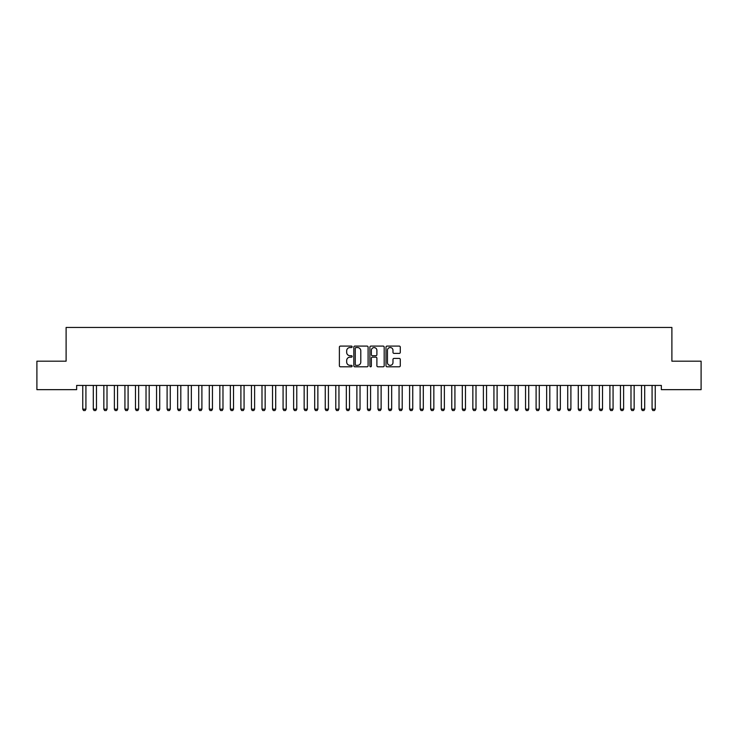 <?xml version="1.0" encoding="UTF-8"?>
<svg xmlns="http://www.w3.org/2000/svg" width="738" height="738" viewBox="0 0 738 738"><rect width="100%" height="100%" fill="white"/><g stroke="black" fill="none" stroke-linecap="round" stroke-linejoin="round"><path stroke-width="1.11" d="M352.127 346.823A0.729 0.729 0 0 0 351.408 346.094L340.412 346.094A1.033 1.033 0 0 0 339.379 347.128L339.379 365.753A1.033 1.033 0 0 0 340.412 366.795L351.408 366.795A0.729 0.729 0 0 0 352.127 366.066A0.729 0.729 0 0 0 351.408 365.347L349.987 365.347A3.312 3.312 0 0 1 346.675 362.035L346.675 360.476A3.312 3.312 0 0 1 349.987 357.164L351.408 357.164A0.729 0.729 0 0 0 352.127 356.445A0.729 0.729 0 0 0 351.408 355.716L349.987 355.716A3.312 3.312 0 0 1 346.675 352.404L346.675 350.854A3.312 3.312 0 0 1 349.987 347.543L351.408 347.543A0.729 0.729 0 0 0 352.127 346.823M399.24 353.391A1.033 1.033 0 0 0 400.282 352.358L400.282 347.128A1.033 1.033 0 0 0 399.24 346.094L387.035 346.094A1.033 1.033 0 0 0 386.002 347.128L386.002 365.753A1.033 1.033 0 0 0 387.035 366.795L399.24 366.795A1.033 1.033 0 0 0 400.282 365.753L400.282 359.443A1.033 1.033 0 0 0 399.24 358.41L394.018 358.41A1.033 1.033 0 0 0 392.985 359.443L392.985 362.579A2.768 2.768 0 0 1 390.217 365.347A2.768 2.768 0 0 1 387.45 362.579L387.45 350.31A2.768 2.768 0 0 1 390.217 347.543A2.768 2.768 0 0 1 392.985 350.31L392.985 352.358A1.033 1.033 0 0 0 394.018 353.391L399.24 353.391M661.349 385.439L76.651 385.439L76.651 389.655L36.9 389.655L36.9 361.186L66.106 361.186L66.106 327.451L671.894 327.451L671.894 361.186L701.1 361.186L701.1 389.655L661.349 389.655L661.349 385.439M368.096 347.128A1.033 1.033 0 0 0 367.063 346.094L354.849 346.094A1.033 1.033 0 0 0 353.816 347.128L353.816 365.753A1.033 1.033 0 0 0 354.849 366.795L367.063 366.795A1.033 1.033 0 0 0 368.096 365.753L368.096 347.128M370.937 346.094L383.151 346.094A1.033 1.033 0 0 1 384.184 347.128L384.184 365.753A1.033 1.033 0 0 1 383.151 366.795L377.93 366.795A1.033 1.033 0 0 1 376.887 365.753L376.887 358.207A1.033 1.033 0 0 0 375.854 357.164L372.386 357.164A1.033 1.033 0 0 0 371.352 358.207L371.352 366.066A0.729 0.729 0 0 1 370.633 366.795A0.729 0.729 0 0 1 369.904 366.066L369.904 347.128A1.033 1.033 0 0 1 370.937 346.094M355.984 347.543A0.729 0.729 0 0 0 355.264 348.271L355.264 364.618A0.729 0.729 0 0 0 355.984 365.347L357.487 365.347A3.312 3.312 0 0 0 360.799 362.035L360.799 350.854A3.312 3.312 0 0 0 357.487 347.543L355.984 347.543M376.887 350.365A2.768 2.768 0 0 0 374.12 347.598A2.768 2.768 0 0 0 371.352 350.365L371.352 354.683A1.033 1.033 0 0 0 372.386 355.716L375.854 355.716A1.033 1.033 0 0 0 376.887 354.683L376.887 350.365M82.711 385.67A1.052 1.052 -179.6 0 1 82.757 385.983A1.052 1.052 179.6 0 0 82.711 385.67L82.638 385.439M86.051 385.439L85.977 385.67A1.052 1.052 179.6 0 0 85.922 385.983L85.922 409.175L85.138 410.549L83.551 410.549L82.757 409.175L82.757 385.983M82.757 409.175L85.922 409.175M93.256 385.67A1.052 1.052 -179.6 0 1 93.302 385.983A1.052 1.052 179.6 0 0 93.256 385.67L93.182 385.439M103.8 385.67A1.052 1.052 -179.6 0 1 103.846 385.983A1.052 1.052 179.6 0 0 103.8 385.67L103.726 385.439M96.586 385.439L96.521 385.67A1.052 1.052 179.6 0 0 96.466 385.983L96.466 409.175L95.672 410.549L94.095 410.549L93.302 409.175L93.302 385.983M93.302 409.175L96.466 409.175M107.13 385.439L107.056 385.67A1.052 1.052 179.6 0 0 107.01 385.983L107.01 409.175L106.217 410.549L104.639 410.549L103.846 409.175L103.846 385.983M103.846 409.175L107.01 409.175M114.344 385.67A1.052 1.052 -179.6 0 1 114.39 385.983A1.052 1.052 179.6 0 0 114.344 385.67L114.27 385.439M124.879 385.67A1.052 1.052 -179.6 0 1 124.934 385.983A1.052 1.052 179.6 0 0 124.879 385.67L124.814 385.439M117.674 385.439L117.6 385.67A1.052 1.052 179.6 0 0 117.554 385.983L117.554 409.175L116.761 410.549L115.183 410.549L114.39 409.175L114.39 385.983M114.39 409.175L117.554 409.175M128.218 385.439L128.144 385.67A1.052 1.052 179.6 0 0 128.098 385.983L128.098 409.175L127.305 410.549L125.728 410.549L124.934 409.175L124.934 385.983M124.934 409.175L128.098 409.175M135.423 385.67A1.052 1.052 -179.6 0 1 135.478 385.983A1.052 1.052 179.6 0 0 135.423 385.67L135.349 385.439M138.762 385.439L138.689 385.67A1.052 1.052 179.6 0 0 138.643 385.983L138.643 409.175L137.849 410.549L136.262 410.549L135.478 409.175L135.478 385.983M135.478 409.175L138.643 409.175M145.967 385.67A1.052 1.052 -179.6 0 1 146.023 385.983A1.052 1.052 179.6 0 0 145.967 385.67L145.893 385.439M149.307 385.439L149.233 385.67A1.052 1.052 179.6 0 0 149.177 385.983L149.177 409.175L148.393 410.549L146.807 410.549L146.023 409.175L146.023 385.983M146.023 409.175L149.177 409.175M156.511 385.67A1.052 1.052 -179.6 0 1 156.557 385.983A1.052 1.052 179.6 0 0 156.511 385.67L156.438 385.439M159.851 385.439L159.777 385.67A1.052 1.052 179.6 0 0 159.722 385.983L159.722 409.175L158.938 410.549L157.351 410.549L156.557 409.175L156.557 385.983M156.557 409.175L159.722 409.175M167.056 385.67A1.052 1.052 -179.6 0 1 167.102 385.983A1.052 1.052 179.6 0 0 167.056 385.67L166.982 385.439M170.386 385.439L170.321 385.67A1.052 1.052 179.6 0 0 170.266 385.983L170.266 409.175L169.472 410.549L167.895 410.549L167.102 409.175L167.102 385.983M167.102 409.175L170.266 409.175M177.6 385.67A1.052 1.052 -179.6 0 1 177.646 385.983A1.052 1.052 179.6 0 0 177.6 385.67L177.526 385.439M180.93 385.439L180.856 385.67A1.052 1.052 179.6 0 0 180.81 385.983L180.81 409.175L180.017 410.549L178.439 410.549L177.646 409.175L177.646 385.983M177.646 409.175L180.81 409.175M188.144 385.67A1.052 1.052 -179.6 0 1 188.19 385.983A1.052 1.052 179.6 0 0 188.144 385.67L188.07 385.439M191.474 385.439L191.4 385.67A1.052 1.052 179.6 0 0 191.354 385.983L191.354 409.175L190.561 410.549L188.983 410.549L188.19 409.175L188.19 385.983M188.19 409.175L191.354 409.175M198.679 385.67A1.052 1.052 -179.6 0 1 198.734 385.983A1.052 1.052 179.6 0 0 198.679 385.67L198.614 385.439M202.018 385.439L201.944 385.67A1.052 1.052 179.6 0 0 201.898 385.983L201.898 409.175L201.105 410.549L199.528 410.549L198.734 409.175L198.734 385.983M198.734 409.175L201.898 409.175M209.223 385.67A1.052 1.052 -179.6 0 1 209.278 385.983A1.052 1.052 179.6 0 0 209.223 385.67L209.149 385.439M212.562 385.439L212.489 385.67A1.052 1.052 179.6 0 0 212.443 385.983L212.443 409.175L211.649 410.549L210.062 410.549L209.278 409.175L209.278 385.983M209.278 409.175L212.443 409.175M219.767 385.67A1.052 1.052 -179.6 0 1 219.823 385.983A1.052 1.052 179.6 0 0 219.767 385.67L219.693 385.439M223.107 385.439L223.033 385.67A1.052 1.052 179.6 0 0 222.977 385.983L222.977 409.175L222.193 410.549L220.607 410.549L219.823 409.175L219.823 385.983M219.823 409.175L222.977 409.175M230.311 385.67A1.052 1.052 -179.6 0 1 230.357 385.983A1.052 1.052 179.6 0 0 230.311 385.67L230.238 385.439M233.651 385.439L233.577 385.67A1.052 1.052 179.6 0 0 233.522 385.983L233.522 409.175L232.738 410.549L231.151 410.549L230.357 409.175L230.357 385.983M230.357 409.175L233.522 409.175M240.856 385.67A1.052 1.052 -179.6 0 1 240.902 385.983A1.052 1.052 179.6 0 0 240.856 385.67L240.782 385.439M244.186 385.439L244.121 385.67A1.052 1.052 179.6 0 0 244.066 385.983L244.066 409.175L243.272 410.549L241.695 410.549L240.902 409.175L240.902 385.983M240.902 409.175L244.066 409.175M251.4 385.67A1.052 1.052 -179.6 0 1 251.446 385.983A1.052 1.052 179.6 0 0 251.4 385.67L251.326 385.439M254.73 385.439L254.656 385.67A1.052 1.052 179.6 0 0 254.61 385.983L254.61 409.175L253.817 410.549L252.239 410.549L251.446 409.175L251.446 385.983M251.446 409.175L254.61 409.175M261.944 385.67A1.052 1.052 -179.6 0 1 261.99 385.983A1.052 1.052 179.6 0 0 261.944 385.67L261.87 385.439M265.274 385.439L265.2 385.67A1.052 1.052 179.6 0 0 265.154 385.983L265.154 409.175L264.361 410.549L262.783 410.549L261.99 409.175L261.99 385.983M261.99 409.175L265.154 409.175M272.479 385.67A1.052 1.052 -179.6 0 1 272.534 385.983A1.052 1.052 179.6 0 0 272.479 385.67L272.414 385.439M275.818 385.439L275.744 385.67A1.052 1.052 179.6 0 0 275.698 385.983L275.698 409.175L274.905 410.549L273.328 410.549L272.534 409.175L272.534 385.983M272.534 409.175L275.698 409.175M283.023 385.67A1.052 1.052 -179.6 0 1 283.078 385.983A1.052 1.052 179.6 0 0 283.023 385.67L282.949 385.439M286.362 385.439L286.289 385.67A1.052 1.052 179.6 0 0 286.243 385.983L286.243 409.175L285.449 410.549L283.862 410.549L283.078 409.175L283.078 385.983M283.078 409.175L286.243 409.175M293.567 385.67A1.052 1.052 -179.6 0 1 293.623 385.983A1.052 1.052 179.6 0 0 293.567 385.67L293.493 385.439M296.907 385.439L296.833 385.67A1.052 1.052 179.6 0 0 296.777 385.983L296.777 409.175L295.993 410.549L294.407 410.549L293.623 409.175L293.623 385.983M293.623 409.175L296.777 409.175M304.111 385.67A1.052 1.052 -179.6 0 1 304.157 385.983A1.052 1.052 179.6 0 0 304.111 385.67L304.038 385.439M307.451 385.439L307.377 385.67A1.052 1.052 179.6 0 0 307.322 385.983L307.322 409.175L306.538 410.549L304.951 410.549L304.157 409.175L304.157 385.983M304.157 409.175L307.322 409.175M314.656 385.67A1.052 1.052 -179.6 0 1 314.702 385.983A1.052 1.052 179.6 0 0 314.656 385.67L314.582 385.439M317.986 385.439L317.921 385.67A1.052 1.052 179.6 0 0 317.866 385.983L317.866 409.175L317.072 410.549L315.495 410.549L314.702 409.175L314.702 385.983M314.702 409.175L317.866 409.175M325.2 385.67A1.052 1.052 -179.6 0 1 325.246 385.983A1.052 1.052 179.6 0 0 325.2 385.67L325.126 385.439M335.744 385.67A1.052 1.052 -179.6 0 1 335.79 385.983A1.052 1.052 179.6 0 0 335.744 385.67L335.67 385.439M346.279 385.67A1.052 1.052 -179.6 0 1 346.334 385.983A1.052 1.052 179.6 0 0 346.279 385.67L346.214 385.439M356.823 385.67A1.052 1.052 -179.6 0 1 356.878 385.983A1.052 1.052 179.6 0 0 356.823 385.67L356.749 385.439M367.367 385.67A1.052 1.052 -179.6 0 1 367.423 385.983A1.052 1.052 179.6 0 0 367.367 385.67L367.293 385.439M377.911 385.67A1.052 1.052 -179.6 0 1 377.957 385.983A1.052 1.052 179.6 0 0 377.911 385.67L377.838 385.439M388.456 385.67A1.052 1.052 -179.6 0 1 388.502 385.983A1.052 1.052 179.6 0 0 388.456 385.67L388.382 385.439M399 385.67A1.052 1.052 -179.6 0 1 399.046 385.983A1.052 1.052 179.6 0 0 399 385.67L398.926 385.439M409.544 385.67A1.052 1.052 -179.6 0 1 409.59 385.983A1.052 1.052 179.6 0 0 409.544 385.67L409.47 385.439M420.079 385.67A1.052 1.052 -179.6 0 1 420.134 385.983A1.052 1.052 179.6 0 0 420.079 385.67L420.014 385.439M430.623 385.67A1.052 1.052 -179.6 0 1 430.678 385.983A1.052 1.052 179.6 0 0 430.623 385.67L430.549 385.439M441.167 385.67A1.052 1.052 -179.6 0 1 441.223 385.983A1.052 1.052 179.6 0 0 441.167 385.67L441.093 385.439M451.711 385.67A1.052 1.052 -179.6 0 1 451.757 385.983A1.052 1.052 179.6 0 0 451.711 385.67L451.638 385.439M462.256 385.67A1.052 1.052 -179.6 0 1 462.302 385.983A1.052 1.052 179.6 0 0 462.256 385.67L462.182 385.439M472.8 385.67A1.052 1.052 -179.6 0 1 472.846 385.983A1.052 1.052 179.6 0 0 472.8 385.67L472.726 385.439M483.344 385.67A1.052 1.052 -179.6 0 1 483.39 385.983A1.052 1.052 179.6 0 0 483.344 385.67L483.27 385.439M493.879 385.67A1.052 1.052 -179.6 0 1 493.934 385.983A1.052 1.052 179.6 0 0 493.879 385.67L493.814 385.439M504.423 385.67A1.052 1.052 -179.6 0 1 504.478 385.983A1.052 1.052 179.6 0 0 504.423 385.67L504.349 385.439M514.967 385.67A1.052 1.052 -179.6 0 1 515.023 385.983A1.052 1.052 179.6 0 0 514.967 385.67L514.893 385.439M525.511 385.67A1.052 1.052 -179.6 0 1 525.557 385.983A1.052 1.052 179.6 0 0 525.511 385.67L525.438 385.439M536.056 385.67A1.052 1.052 -179.6 0 1 536.102 385.983A1.052 1.052 179.6 0 0 536.056 385.67L535.982 385.439M546.6 385.67A1.052 1.052 -179.6 0 1 546.646 385.983A1.052 1.052 179.6 0 0 546.6 385.67L546.526 385.439M557.144 385.67A1.052 1.052 -179.6 0 1 557.19 385.983A1.052 1.052 179.6 0 0 557.144 385.67L557.07 385.439M567.679 385.67A1.052 1.052 -179.6 0 1 567.734 385.983A1.052 1.052 179.6 0 0 567.679 385.67L567.614 385.439M578.223 385.67A1.052 1.052 -179.6 0 1 578.278 385.983A1.052 1.052 179.6 0 0 578.223 385.67L578.149 385.439M588.767 385.67A1.052 1.052 -179.6 0 1 588.823 385.983A1.052 1.052 179.6 0 0 588.767 385.67L588.693 385.439M328.53 385.439L328.456 385.67A1.052 1.052 179.6 0 0 328.41 385.983L328.41 409.175L327.617 410.549L326.039 410.549L325.246 409.175L325.246 385.983M325.246 409.175L328.41 409.175M339.074 385.439L339 385.67A1.052 1.052 179.6 0 0 338.954 385.983L338.954 409.175L338.161 410.549L336.583 410.549L335.79 409.175L335.79 385.983M335.79 409.175L338.954 409.175M349.618 385.439L349.544 385.67A1.052 1.052 179.6 0 0 349.498 385.983L349.498 409.175L348.705 410.549L347.128 410.549L346.334 409.175L346.334 385.983M346.334 409.175L349.498 409.175M360.162 385.439L360.089 385.67A1.052 1.052 179.6 0 0 360.043 385.983L360.043 409.175L359.249 410.549L357.662 410.549L356.878 409.175L356.878 385.983M356.878 409.175L360.043 409.175M370.707 385.439L370.633 385.67A1.052 1.052 179.6 0 0 370.577 385.983L370.577 409.175L369.793 410.549L368.207 410.549L367.423 409.175L367.423 385.983M367.423 409.175L370.577 409.175M381.251 385.439L381.177 385.67A1.052 1.052 179.6 0 0 381.122 385.983L381.122 409.175L380.338 410.549L378.751 410.549L377.957 409.175L377.957 385.983M377.957 409.175L381.122 409.175M391.786 385.439L391.721 385.67A1.052 1.052 179.6 0 0 391.666 385.983L391.666 409.175L390.872 410.549L389.295 410.549L388.502 409.175L388.502 385.983M388.502 409.175L391.666 409.175M402.33 385.439L402.256 385.67A1.052 1.052 179.6 0 0 402.21 385.983L402.21 409.175L401.417 410.549L399.839 410.549L399.046 409.175L399.046 385.983M399.046 409.175L402.21 409.175M412.874 385.439L412.8 385.67A1.052 1.052 179.6 0 0 412.754 385.983L412.754 409.175L411.961 410.549L410.383 410.549L409.59 409.175L409.59 385.983M409.59 409.175L412.754 409.175M423.418 385.439L423.344 385.67A1.052 1.052 179.6 0 0 423.298 385.983L423.298 409.175L422.505 410.549L420.928 410.549L420.134 409.175L420.134 385.983M420.134 409.175L423.298 409.175M433.962 385.439L433.889 385.67A1.052 1.052 179.6 0 0 433.843 385.983L433.843 409.175L433.049 410.549L431.462 410.549L430.678 409.175L430.678 385.983M430.678 409.175L433.843 409.175M444.507 385.439L444.433 385.67A1.052 1.052 179.6 0 0 444.377 385.983L444.377 409.175L443.593 410.549L442.007 410.549L441.223 409.175L441.223 385.983M441.223 409.175L444.377 409.175M455.051 385.439L454.977 385.67A1.052 1.052 179.6 0 0 454.922 385.983L454.922 409.175L454.138 410.549L452.551 410.549L451.757 409.175L451.757 385.983M451.757 409.175L454.922 409.175M465.586 385.439L465.521 385.67A1.052 1.052 179.6 0 0 465.466 385.983L465.466 409.175L464.672 410.549L463.095 410.549L462.302 409.175L462.302 385.983M462.302 409.175L465.466 409.175M476.13 385.439L476.056 385.67A1.052 1.052 179.6 0 0 476.01 385.983L476.01 409.175L475.217 410.549L473.639 410.549L472.846 409.175L472.846 385.983M472.846 409.175L476.01 409.175M486.674 385.439L486.6 385.67A1.052 1.052 179.6 0 0 486.554 385.983L486.554 409.175L485.761 410.549L484.183 410.549L483.39 409.175L483.39 385.983M483.39 409.175L486.554 409.175M497.218 385.439L497.144 385.67A1.052 1.052 179.6 0 0 497.098 385.983L497.098 409.175L496.305 410.549L494.728 410.549L493.934 409.175L493.934 385.983M493.934 409.175L497.098 409.175M507.762 385.439L507.689 385.67A1.052 1.052 179.6 0 0 507.643 385.983L507.643 409.175L506.849 410.549L505.262 410.549L504.478 409.175L504.478 385.983M504.478 409.175L507.643 409.175M518.307 385.439L518.233 385.67A1.052 1.052 179.6 0 0 518.177 385.983L518.177 409.175L517.393 410.549L515.807 410.549L515.023 409.175L515.023 385.983M515.023 409.175L518.177 409.175M528.851 385.439L528.777 385.67A1.052 1.052 179.6 0 0 528.722 385.983L528.722 409.175L527.938 410.549L526.351 410.549L525.557 409.175L525.557 385.983M525.557 409.175L528.722 409.175M539.386 385.439L539.321 385.67A1.052 1.052 179.6 0 0 539.266 385.983L539.266 409.175L538.472 410.549L536.895 410.549L536.102 409.175L536.102 385.983M536.102 409.175L539.266 409.175M549.93 385.439L549.856 385.67A1.052 1.052 179.6 0 0 549.81 385.983L549.81 409.175L549.017 410.549L547.439 410.549L546.646 409.175L546.646 385.983M546.646 409.175L549.81 409.175M560.474 385.439L560.4 385.67A1.052 1.052 179.6 0 0 560.354 385.983L560.354 409.175L559.561 410.549L557.983 410.549L557.19 409.175L557.19 385.983M557.19 409.175L560.354 409.175M571.018 385.439L570.944 385.67A1.052 1.052 179.6 0 0 570.898 385.983L570.898 409.175L570.105 410.549L568.528 410.549L567.734 409.175L567.734 385.983M567.734 409.175L570.898 409.175M581.562 385.439L581.489 385.67A1.052 1.052 179.6 0 0 581.443 385.983L581.443 409.175L580.649 410.549L579.062 410.549L578.278 409.175L578.278 385.983M578.278 409.175L581.443 409.175M592.107 385.439L592.033 385.67A1.052 1.052 179.6 0 0 591.977 385.983L591.977 409.175L591.193 410.549L589.607 410.549L588.823 409.175L588.823 385.983M588.823 409.175L591.977 409.175M599.311 385.67A1.052 1.052 -179.6 0 1 599.357 385.983A1.052 1.052 179.6 0 0 599.311 385.67L599.238 385.439M602.651 385.439L602.577 385.67A1.052 1.052 179.6 0 0 602.522 385.983L602.522 409.175L601.738 410.549L600.151 410.549L599.357 409.175L599.357 385.983M599.357 409.175L602.522 409.175M609.856 385.67A1.052 1.052 -179.6 0 1 609.902 385.983A1.052 1.052 179.6 0 0 609.856 385.67L609.782 385.439M613.186 385.439L613.121 385.67A1.052 1.052 179.6 0 0 613.066 385.983L613.066 409.175L612.272 410.549L610.695 410.549L609.902 409.175L609.902 385.983M609.902 409.175L613.066 409.175M620.4 385.67A1.052 1.052 -179.6 0 1 620.446 385.983A1.052 1.052 179.6 0 0 620.4 385.67L620.326 385.439M623.73 385.439L623.656 385.67A1.052 1.052 179.6 0 0 623.61 385.983L623.61 409.175L622.817 410.549L621.239 410.549L620.446 409.175L620.446 385.983M620.446 409.175L623.61 409.175M630.944 385.67A1.052 1.052 -179.6 0 1 630.99 385.983A1.052 1.052 179.6 0 0 630.944 385.67L630.87 385.439M634.274 385.439L634.2 385.67A1.052 1.052 179.6 0 0 634.154 385.983L634.154 409.175L633.361 410.549L631.783 410.549L630.99 409.175L630.99 385.983M630.99 409.175L634.154 409.175M641.479 385.67A1.052 1.052 -179.6 0 1 641.534 385.983A1.052 1.052 179.6 0 0 641.479 385.67L641.414 385.439M644.818 385.439L644.744 385.67A1.052 1.052 179.6 0 0 644.698 385.983L644.698 409.175L643.905 410.549L642.328 410.549L641.534 409.175L641.534 385.983M641.534 409.175L644.698 409.175M652.023 385.67A1.052 1.052 -179.6 0 1 652.078 385.983A1.052 1.052 179.6 0 0 652.023 385.67L651.949 385.439M655.362 385.439L655.289 385.67A1.052 1.052 179.6 0 0 655.243 385.983L655.243 409.175L654.449 410.549L652.862 410.549L652.078 409.175L652.078 385.983M652.078 409.175L655.243 409.175"/></g></svg>
